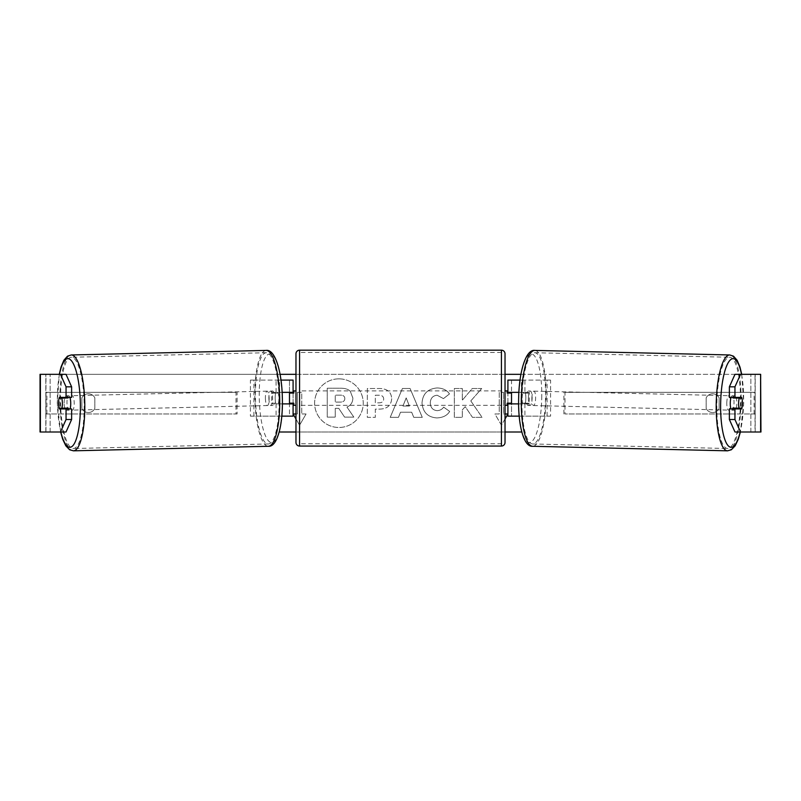 <?xml version="1.0" encoding="UTF-8"?>
<svg xmlns="http://www.w3.org/2000/svg" width="801" height="801" viewBox="0 0 801 801"><rect width="100%" height="100%" fill="white"/><g stroke="black" fill="none" stroke-linecap="round" stroke-linejoin="round"><path stroke-width="0.6" stroke-dasharray="4 3" d="M550.577 416.14L521.441 416.14L550.577 416.14L550.577 380.095L511.519 380.095L511.519 392.35L528.59 392.35A7.209 1.862 -90 0 1 529.331 398.117A7.209 1.862 -90 0 1 528.59 403.884L518.617 403.884M525.106 392.35A7.209 1.862 -90 0 1 525.846 398.117A7.209 1.862 -90 0 1 525.106 403.884L507.914 403.884M518.878 392.35L524.925 392.35L524.925 380.095L520.029 380.095M524.925 403.884L524.925 416.14L519.218 416.14M521.441 403.884L521.441 416.14L507.914 416.14L511.519 416.14L511.519 403.884M511.519 380.095L507.914 380.095L511.519 380.095L511.519 416.14M511.519 403.163L511.519 393.071L511.519 403.163L507.193 403.163L507.193 405.326M507.914 416.14L507.914 380.095M507.914 403.163L507.914 393.071M524.925 392.35L528.59 392.35M547.093 416.14L547.093 380.095L550.577 380.095M547.093 380.095L521.441 380.095L521.441 392.35M511.519 392.35L507.914 392.35M525.106 403.884L528.59 403.884M731.073 397.396A7.209 1.862 -88.7 0 1 732.304 395.764A7.209 1.862 -88.7 0 1 734.006 402.973A7.209 1.862 -88.7 0 1 731.964 410.182A7.209 1.862 -88.7 0 1 730.963 408.931M733.175 397.396A7.209 1.862 -88.7 0 1 734.397 395.814A7.209 1.862 -88.7 0 1 735.518 397.396M742.297 400.65A7.209 1.862 -90 0 0 741.876 398.117L736.269 397.987M522.122 398.117A7.209 1.862 -88.7 0 1 522.763 393.081L526.938 393.171A7.209 1.862 -88.7 0 1 528.33 391.008A7.209 1.862 -88.7 0 1 529.601 393.171L525.426 393.081A7.209 1.862 -88.7 0 1 525.846 398.117A7.209 1.862 -88.7 0 1 525.206 403.163L529.381 403.263A7.209 1.862 -88.7 0 1 527.989 405.426A7.209 1.862 -88.7 0 1 526.718 403.263L522.542 403.163A7.209 1.862 -88.7 0 1 522.122 398.117M528.38 398.267A7.209 1.862 -88.7 0 1 530.422 391.058A7.209 1.862 -88.7 0 1 532.114 398.267A7.209 1.862 -88.7 0 1 530.082 405.476A7.209 1.862 -88.7 0 1 528.38 398.267M525.426 393.081L522.763 393.081M522.542 403.163L525.206 403.163M735.428 408.13A7.209 1.862 -88.7 0 0 735.448 408.069L741.716 408.21M735.158 408.931A7.209 1.862 -88.7 0 1 734.056 410.232A7.209 1.862 -88.7 0 1 733.025 408.931M735.448 408.069L732.785 408.069M526.938 393.171L529.601 393.171M529.381 403.263L526.718 403.263M531.864 398.347A7.209 1.862 -88.7 0 1 533.897 391.138A7.209 1.862 -88.7 0 1 535.599 398.347A7.209 1.862 -88.7 0 1 533.566 405.556A7.209 1.862 -88.7 0 1 531.864 398.347M726.787 402.893A7.209 1.862 -88.7 0 1 728.82 395.684A7.209 1.862 -88.7 0 1 730.522 402.893A7.209 1.862 -88.7 0 1 728.489 410.102A7.209 1.862 -88.7 0 1 726.787 402.893M740.464 402.893A45.637 11.805 -88.7 0 1 727.588 448.51A45.637 11.805 -88.7 0 1 716.845 402.893A45.637 11.805 -88.7 0 1 729.721 357.266A45.637 11.805 -88.7 0 1 740.464 402.893M545.541 398.347A45.637 11.805 -88.7 0 1 532.665 443.974A45.637 11.805 -88.7 0 1 521.922 398.347A45.637 11.805 -88.7 0 1 534.798 352.73A45.637 11.805 -88.7 0 1 545.541 398.347M338.933 378.853A24.31 24.31 0 0 0 314.613 403.163A24.31 24.31 0 0 0 338.933 427.484A24.31 24.31 0 0 0 363.243 403.163A24.31 24.31 0 0 0 338.933 378.853A24.31 24.31 0 0 0 314.613 403.163A24.31 24.31 0 0 0 338.933 427.484A24.31 24.31 0 0 0 363.243 403.163A24.31 24.31 0 0 0 338.933 378.853M719.138 397.867A7.209 7.209 0 0 0 706.162 397.867L706.162 408.47A7.209 7.209 0 0 0 719.138 408.47L719.138 397.867A7.209 7.209 0 0 0 706.162 397.867L706.162 408.47A7.209 7.209 0 0 0 719.138 408.47L719.138 397.867M88.35 393.792A7.209 7.209 0 0 1 94.838 397.867L94.838 408.47A7.209 7.209 0 0 1 81.862 408.47L81.862 397.867A7.209 7.209 0 0 1 94.838 397.867L94.838 408.47A7.209 7.209 0 0 1 81.862 408.47L81.862 397.867A7.209 7.209 0 0 1 88.35 393.792M71.619 408.931L59.334 408.931M64.681 408.15A7.209 1.862 90 0 1 64.16 403.163M470.798 400.921L481.711 388.515L472.24 388.515L462.307 400.22L462.307 388.515L454.317 388.515L454.317 417.351L462.307 417.351L462.307 409.902L465.231 406.648L472.48 417.351L482.082 417.351L470.798 400.921L481.711 388.515L472.24 388.515L462.307 400.22L462.307 388.515L454.317 388.515L454.317 417.351L462.307 417.351L462.307 409.902L465.231 406.648L472.48 417.351L482.082 417.351L470.798 400.921M411.674 412.235L400.5 412.235L398.467 417.351L390.217 417.351L402.422 388.495L410.072 388.495L422.277 417.351L413.757 417.351L411.674 412.235L400.5 412.235L398.467 417.351L390.217 417.351L402.422 388.495L410.072 388.495L422.277 417.351L413.757 417.351L411.674 412.235M40.39 431.999L45.967 431.999L40.05 431.999L40.05 374.327L280.06 374.327M295.97 374.327L505.03 374.327M520.94 374.327L760.95 374.327L755.183 374.327L760.95 374.327L760.95 431.999L734.978 431.999M521.801 431.999L279.199 431.999M295.97 431.999L505.03 431.999M505.03 418.973L501.426 425.221L494.938 413.977L499.263 413.977L499.263 392.35L503.589 392.35L499.263 392.35L499.263 413.977L494.938 413.977L501.426 425.221L507.914 413.977L503.589 413.977L503.589 392.35L503.589 413.977L505.03 413.977M295.97 418.973L299.574 425.221L293.086 413.977L297.411 413.977L297.411 392.35L297.411 413.977L295.97 413.977M297.411 392.35L301.737 392.35L301.737 413.977L301.737 392.35L297.411 392.35M306.062 413.977L301.737 413.977L306.062 413.977L299.574 425.221L306.062 413.977M391.679 398.648L391.679 398.738C391.128 405.596 386.993 409.051 379.274 409.111L375.319 409.111L375.319 417.351L367.329 417.351L367.329 388.515L379.684 388.515C387.334 388.705 391.329 392.079 391.679 398.648L391.679 398.738C391.128 405.596 386.993 409.051 379.274 409.111L375.319 409.111L375.319 417.351L367.329 417.351L367.329 388.515L379.684 388.515C387.334 388.705 391.329 392.079 391.679 398.648M449.671 411.424C447.248 415.469 442.993 417.631 436.895 417.932C427.824 417.261 422.868 412.295 422.027 403.023L422.027 402.933C422.728 393.732 427.794 388.735 437.226 387.944C442.973 388.175 447.058 390.177 449.461 393.952L443.454 398.608L437.146 395.233C432.84 395.674 430.537 398.217 430.267 402.853L430.267 402.933C430.537 407.669 432.84 410.232 437.146 410.643C439.959 410.523 442.122 409.361 443.654 407.138L449.671 411.424C447.248 415.469 442.993 417.631 436.895 417.932C427.824 417.261 422.868 412.295 422.027 403.023L422.027 402.933C422.728 393.732 427.794 388.735 437.226 387.944C442.973 388.175 447.058 390.177 449.461 393.952L443.454 398.608L437.146 395.233C432.84 395.674 430.537 398.217 430.267 402.853L430.267 402.933C430.537 407.669 432.84 410.232 437.146 410.643C439.959 410.523 442.122 409.361 443.654 407.138L449.671 411.424M66.022 374.327L734.978 374.327M736.319 408.15A7.209 1.862 90 0 0 736.289 398.057M741.666 397.396L729.381 397.396M729.381 408.931L741.666 408.931M66.022 431.999L45.967 431.999L45.967 374.327L40.39 374.327M760.61 374.327L755.033 374.327L755.033 431.999L760.61 431.999M755.183 431.999L755.183 374.327L755.183 431.999M45.817 431.999L45.817 374.327L45.817 431.999M59.334 397.396L71.619 397.396M64.16 403.123A7.209 1.862 90 0 1 64.711 398.057M64.731 397.987L59.124 398.117A7.209 1.862 -90 0 0 58.703 400.65M352.881 398.077L352.881 398.167C352.7 402.563 350.718 405.526 346.943 407.038L353.832 417.111L344.59 417.111L338.763 408.36L335.259 408.36L335.259 417.111L327.249 417.111L327.249 388.215L340.916 388.215C345.291 388.275 348.425 389.316 350.327 391.349L352.881 398.167C352.7 402.563 350.718 405.526 346.943 407.038L353.832 417.111L344.59 417.111L338.763 408.36L335.259 408.36L335.259 417.111L327.249 417.111L327.249 388.215L340.916 388.215C345.291 388.275 348.425 389.316 350.327 391.349L352.881 398.077M402.953 406.057L409.381 406.057L406.187 397.907L402.953 406.057L409.381 406.057L406.187 397.907L402.953 406.057M383.679 399.028C383.589 396.525 382.047 395.263 379.073 395.233L375.319 395.233L375.319 402.853L379.113 402.853C382.057 402.733 383.579 401.491 383.679 399.108L383.679 399.028C383.589 396.525 382.047 395.263 379.073 395.233L375.319 395.233L375.319 402.853L379.113 402.853C382.057 402.733 383.579 401.491 383.679 399.108L383.679 399.028M344.83 398.658L344.83 398.578C344.73 396.295 343.289 395.153 340.495 395.153L335.259 395.153L335.259 402.082L340.535 402.082C343.329 401.992 344.76 400.85 344.83 398.658L344.83 398.578C344.73 396.295 343.289 395.153 340.495 395.153L335.259 395.153L335.259 402.082L340.535 402.082C343.329 401.992 344.76 400.85 344.83 398.658M250.423 416.14L279.559 416.14L250.423 416.14L250.423 380.095L289.481 380.095L289.481 392.35L275.894 392.35A7.209 1.862 -90 0 0 275.154 398.117A7.209 1.862 -90 0 0 275.894 403.884L282.383 403.884M282.122 392.35L272.41 392.35A7.209 1.862 -90 0 0 271.669 398.117A7.209 1.862 -90 0 0 272.41 403.884M276.075 392.35L276.075 380.095L280.971 380.095M275.894 403.884L279.559 403.884L279.559 416.14L289.481 416.14L289.481 403.884L293.086 403.884M293.086 380.095L293.086 416.14L289.481 416.14L289.481 380.095L293.086 380.095L289.481 380.095M276.075 403.884L276.075 416.14L281.782 416.14M289.481 403.163L289.481 393.071L289.481 403.163L293.807 403.163L293.807 405.326M293.086 416.14L289.481 416.14M293.086 403.163L293.086 393.071M253.907 416.14L253.907 380.095L250.423 380.095M253.907 380.095L279.559 380.095L279.559 392.35M279.559 403.884L289.481 403.884M289.481 392.35L293.086 392.35M275.894 392.35L272.41 392.35M295.97 405.326L295.97 390.908L295.97 405.326M505.03 405.326L505.03 390.908L505.03 405.326M507.193 390.908L507.193 393.071L511.519 393.071M289.481 393.071L293.807 393.071L293.807 390.908M505.03 442.452L505.03 353.782M295.97 353.782L295.97 442.452M501.426 390.908L501.426 405.326L501.426 390.908L299.574 390.908L299.574 405.326L299.574 390.908M501.426 405.326L299.574 405.326M501.426 443.754L501.426 352.49L501.426 443.754L299.574 443.754L299.574 352.49L299.574 443.754M501.426 352.49L299.574 352.49M69.927 397.396A7.209 1.862 -91.3 0 0 68.696 395.764A7.209 1.862 -91.3 0 0 66.994 402.973A7.209 1.862 -91.3 0 0 69.036 410.182A7.209 1.862 -91.3 0 0 70.037 408.931M59.284 408.21L65.552 408.069A7.209 1.862 -91.3 0 0 65.572 408.13M65.842 408.931A7.209 1.862 -91.3 0 0 66.944 410.232A7.209 1.862 -91.3 0 0 67.975 408.931M278.458 403.163A7.209 1.862 -91.3 0 0 278.878 398.117A7.209 1.862 -91.3 0 0 278.237 393.081L274.062 393.171A7.209 1.862 -91.3 0 0 272.67 391.008A7.209 1.862 -91.3 0 0 271.399 393.171L275.574 393.081A7.209 1.862 -91.3 0 0 275.154 398.117A7.209 1.862 -91.3 0 0 275.794 403.163L271.619 403.263A7.209 1.862 -91.3 0 0 273.011 405.426A7.209 1.862 -91.3 0 0 274.282 403.263L275.794 403.163M268.886 398.267A7.209 1.862 -91.3 0 0 270.918 405.476A7.209 1.862 -91.3 0 0 272.62 398.267A7.209 1.862 -91.3 0 0 270.578 391.058A7.209 1.862 -91.3 0 0 268.886 398.267M275.574 393.081L278.237 393.081M67.825 397.396A7.209 1.862 -91.3 0 0 66.603 395.814A7.209 1.862 -91.3 0 0 65.482 397.396M65.552 408.069L68.215 408.069M274.062 393.171L271.399 393.171M271.619 403.263L274.282 403.263M265.401 398.347A7.209 1.862 -91.3 0 0 267.434 405.556A7.209 1.862 -91.3 0 0 269.136 398.347A7.209 1.862 -91.3 0 0 267.103 391.138A7.209 1.862 -91.3 0 0 265.401 398.347M70.478 402.893A7.209 1.862 -91.3 0 0 72.511 410.102A7.209 1.862 -91.3 0 0 74.213 402.893A7.209 1.862 -91.3 0 0 72.18 395.684A7.209 1.862 -91.3 0 0 70.478 402.893M84.155 402.893A45.637 11.805 -91.3 0 0 71.279 357.266A45.637 11.805 -91.3 0 0 60.536 402.893A45.637 11.805 -91.3 0 0 73.412 448.51A45.637 11.805 -91.3 0 0 84.155 402.893M279.078 398.347A45.637 11.805 -91.3 0 0 266.202 352.73A45.637 11.805 -91.3 0 0 255.459 398.347A45.637 11.805 -91.3 0 0 268.335 443.974A45.637 11.805 -91.3 0 0 279.078 398.347M45.817 392.35L236.005 392.35L236.005 413.977L45.817 413.977L45.817 392.35L236.005 392.35M45.817 413.977L237.086 413.977L237.086 392.35M237.086 413.977L236.005 413.977M46.899 413.977L46.899 392.35M755.183 392.35L564.995 392.35L564.995 413.977L755.183 413.977L755.183 392.35L564.995 392.35M755.183 413.977L564.995 413.977M563.914 413.977L563.914 392.35M754.101 413.977L754.101 392.35M727.538 450.823A47.94 12.405 91.3 0 0 741.065 402.893A47.94 12.405 91.3 0 0 729.771 354.963M741.516 374.327A44.335 11.474 -88.7 0 1 743.608 402.973A44.335 11.474 -88.7 0 1 740.174 431.999M534.848 350.417A47.94 12.405 -88.7 0 1 546.142 398.347A47.94 12.405 -88.7 0 1 532.615 446.277M541.726 398.267A44.335 11.474 91.3 0 0 531.213 353.942A44.335 11.474 91.3 0 0 518.778 398.267A44.335 11.474 91.3 0 0 529.291 442.593A44.335 11.474 91.3 0 0 541.726 398.267M50.143 431.999L50.143 374.327L50.143 431.999M750.857 431.999L750.857 374.327L750.857 431.999M501.426 350.177L501.426 446.057M299.574 446.057L299.574 350.177M73.462 450.823A47.94 12.405 88.7 0 1 59.935 402.893A47.94 12.405 88.7 0 1 71.229 354.963M59.484 374.327A44.335 11.474 -91.3 0 0 57.392 402.973A44.335 11.474 -91.3 0 0 60.826 431.999M266.152 350.417A47.94 12.405 -91.3 0 0 254.858 398.347A47.94 12.405 -91.3 0 0 268.385 446.277M282.222 398.267A44.335 11.474 88.7 0 1 271.709 442.593A44.335 11.474 88.7 0 1 259.274 398.267A44.335 11.474 88.7 0 1 269.787 353.942A44.335 11.474 88.7 0 1 282.222 398.267M741.726 374.327L743.739 402.973L740.384 431.999M732.304 395.764L734.397 395.814M528.33 391.008L530.422 391.058M527.989 405.426L530.082 405.476M731.964 410.182L734.056 410.232M533.897 391.138L728.82 395.684M532.665 443.974L727.588 448.51M534.798 352.73L729.721 357.266M533.566 405.556L728.489 410.102M60.616 431.999L57.261 402.973L59.274 374.327M69.036 410.182L66.944 410.232M273.011 405.426L270.918 405.476M272.67 391.008L270.578 391.058M68.696 395.764L66.603 395.814M267.434 405.556L72.511 410.102M266.202 352.73L71.279 357.266M268.335 443.974L73.412 448.51M267.103 391.138L72.18 395.684"/><path stroke-width="1.2" d="M520.029 380.095L507.914 380.095L507.914 392.35L518.878 392.35M519.218 416.14L507.914 416.14L507.914 403.163M511.519 403.884L511.519 403.163L507.193 403.163L507.193 405.326L505.03 405.326M511.519 403.163L511.519 392.35M507.914 393.071L507.914 392.35M518.617 403.884L507.914 403.884M730.963 408.931A7.209 1.862 -88.7 0 1 730.272 402.973A7.209 1.862 -88.7 0 1 731.073 397.396M741.936 398.117A7.209 1.862 -88.7 0 1 742.357 403.163A7.209 1.862 -88.7 0 1 741.716 408.21L739.053 408.21A7.209 1.862 -88.7 0 1 738.622 403.163A7.209 1.862 -88.7 0 1 739.263 398.117L741.876 398.117A7.209 1.862 -90 0 0 741.666 397.396L734.948 397.396L734.948 386.823L729.381 386.823L734.978 374.327L740.545 374.327L734.948 386.823M733.175 397.396A7.209 1.862 -88.7 0 0 733.005 397.977L739.263 398.117M735.518 397.396A7.209 1.862 -88.7 0 1 735.668 397.977L736.269 397.987M735.428 408.13A7.209 1.862 -88.7 0 1 735.158 408.931M733.025 408.931A7.209 1.862 -88.7 0 1 732.785 408.069L739.053 408.21M733.005 397.977L735.668 397.977M58.703 400.65A7.209 1.862 -90 0 0 58.593 403.163A7.209 1.862 -90 0 0 59.334 408.931L71.619 408.931L71.619 419.514L66.022 431.999L40.05 431.999L40.05 374.327L66.022 374.327L71.619 386.823L66.052 386.823L60.455 374.327M64.911 408.931A7.209 1.862 90 0 1 64.681 408.15M280.06 374.327L295.97 374.327M505.03 374.327L520.94 374.327M279.199 431.999L295.97 431.999M505.03 431.999L521.801 431.999M505.03 413.977L507.914 413.977L505.03 418.973M295.97 413.977L293.086 413.977L295.97 418.973M742.297 400.65A7.209 1.862 -90 0 1 741.666 408.931L734.948 408.931L734.948 419.514L740.545 431.999L734.978 431.999L729.381 419.514L729.381 408.931L734.948 408.931M760.61 431.999L760.61 374.327L760.95 431.999L740.545 431.999M760.61 374.327L740.545 374.327M734.948 397.396L729.381 397.396L729.381 386.823M729.381 419.514L734.948 419.514M736.089 408.931A7.209 1.862 90 0 0 736.319 408.15M736.289 398.057A7.209 1.862 90 0 0 736.089 397.396M71.619 386.823L71.619 397.396L66.052 397.396L66.052 386.823M64.711 398.057A7.209 1.862 90 0 1 64.911 397.396M60.455 431.999L66.052 419.514L66.052 408.931M66.052 419.514L71.619 419.514M66.052 397.396L59.334 397.396A7.209 1.862 -90 0 0 59.124 398.117L59.064 398.117A7.209 1.862 -91.3 0 0 58.643 403.163A7.209 1.862 -91.3 0 0 59.284 408.21L61.947 408.21A7.209 1.862 -91.3 0 0 62.378 403.163A7.209 1.862 -91.3 0 0 61.737 398.117L59.064 398.117M293.086 393.071L293.086 392.35L282.122 392.35M293.086 392.35L293.086 380.095L280.971 380.095M281.782 416.14L293.086 416.14L293.086 403.163M289.481 403.884L289.481 392.35M282.383 403.884L293.086 403.884M299.574 350.177A3.604 3.604 0 0 0 295.97 353.782L295.97 442.452A3.604 3.604 0 0 0 299.574 446.057L501.426 446.057A3.604 3.604 0 0 0 505.03 442.452L505.03 353.782A3.604 3.604 0 0 0 501.426 350.177L299.574 350.177L299.574 446.057M295.97 390.908L293.807 390.908L293.807 393.071L289.481 393.071M289.481 403.163L293.807 403.163L293.807 405.326L295.97 405.326M511.519 393.071L507.193 393.071L507.193 390.908L505.03 390.908M70.037 408.931A7.209 1.862 -91.3 0 0 70.728 402.973A7.209 1.862 -91.3 0 0 69.927 397.396M61.947 408.21L68.215 408.069A7.209 1.862 -91.3 0 1 67.975 408.931M65.572 408.13A7.209 1.862 -91.3 0 0 65.842 408.931M64.731 397.987L65.332 397.977A7.209 1.862 -91.3 0 1 65.482 397.396M61.737 398.117L67.995 397.977A7.209 1.862 -91.3 0 0 67.825 397.396M67.995 397.977L65.332 397.977M727.538 450.823L532.615 446.277A47.94 12.405 -88.7 0 1 521.321 398.347A47.94 12.405 -88.7 0 1 534.848 350.417L729.771 354.963A47.94 12.405 91.3 0 0 716.244 402.893A47.94 12.405 91.3 0 0 727.538 450.823L731.343 449.772L735.158 445.837L738.272 439.278L740.384 431.999M740.174 431.999A44.335 11.474 -88.7 0 1 727.218 444.505A44.335 11.474 -88.7 0 1 720.66 402.973A44.335 11.474 -88.7 0 1 729.09 361.351A44.335 11.474 -88.7 0 1 741.516 374.327M40.39 431.999L40.39 374.327M501.426 446.057L501.426 350.177M266.152 350.417C275.083 349.006 281.902 371.434 282.353 398.267C283.063 424.9 277.306 447.248 268.385 446.277A47.94 12.405 -91.3 0 0 279.679 398.347A47.94 12.405 -91.3 0 0 266.152 350.417L71.229 354.963A47.94 12.405 88.7 0 1 84.756 402.893A47.94 12.405 88.7 0 1 73.462 450.823L69.657 449.772L65.842 445.837L62.728 439.278L60.616 431.999M60.826 431.999A44.335 11.474 -91.3 0 0 73.782 444.505A44.335 11.474 -91.3 0 0 80.34 402.973A44.335 11.474 -91.3 0 0 71.91 361.351A44.335 11.474 -91.3 0 0 59.484 374.327M729.771 354.963L733.516 356.185L737.15 360.3L739.954 366.998L741.726 374.327M534.848 350.417C525.917 349.006 519.098 371.434 518.648 398.267C517.937 424.9 523.694 447.248 532.615 446.277M268.385 446.277L73.462 450.823M71.229 354.963L67.484 356.185L63.85 360.3L61.046 366.998L59.274 374.327"/></g></svg>
